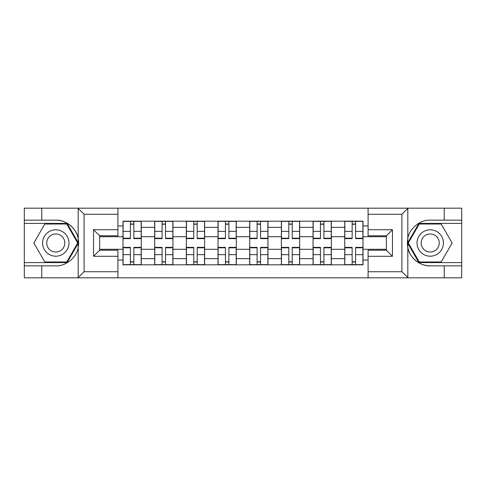 <?xml version="1.0" encoding="UTF-8"?>
<svg xmlns="http://www.w3.org/2000/svg" width="486" height="486" viewBox="0 0 486 486"><rect width="100%" height="100%" fill="white"/><g stroke="black" fill="none" stroke-linecap="round" stroke-linejoin="round"><path stroke-width="0.73" d="M401.187 277.828L461.7 277.828L461.7 223.402L418.914 223.402L407.596 243L418.914 262.598L461.7 262.598M117.91 277.828L368.09 277.828L368.09 250.211L386.364 250.211L386.364 235.789L368.09 235.789L368.09 208.172L117.91 208.172L117.91 235.789L99.636 235.789L99.636 250.211L117.91 250.211L117.91 277.828L77.827 277.828L84.102 271.735L117.91 271.735M77.827 277.828L24.3 277.828L24.3 265.842L41.766 265.842L41.766 277.828L84.813 277.828M84.813 208.172L24.3 208.172L24.3 262.598L67.086 262.598L78.404 243L67.086 223.402L24.3 223.402M368.09 208.172L461.7 208.172L461.7 220.158L444.234 220.158L444.234 208.172L401.187 208.172M154.669 264.827L154.669 227.363L141.262 227.363L141.262 264.827M141.262 227.363L141.262 221.173M154.669 227.363L154.669 221.173M172.943 221.173L172.943 264.827M186.345 264.827L186.345 221.173M204.618 221.173L204.618 264.827M218.026 264.827L218.026 221.173M236.299 221.173L236.299 264.827M249.701 264.827L249.701 221.173M267.974 221.173L267.974 264.827M281.382 264.827L281.382 221.173M299.655 221.173L299.655 264.827M313.057 264.827L313.057 221.173M331.331 221.173L331.331 264.827M344.738 264.827L344.738 221.173M344.738 249.294L331.331 249.294M313.057 249.294L299.655 249.294M281.382 249.294L267.974 249.294M249.701 249.294L236.299 249.294M218.026 249.294L204.618 249.294M186.345 249.294L172.943 249.294M154.669 249.294L141.262 249.294M344.738 236.706L331.331 236.706M313.057 236.706L299.655 236.706M281.382 236.706L267.974 236.706M249.701 236.706L236.299 236.706M218.026 236.706L204.618 236.706M186.345 236.706L172.943 236.706M154.669 236.706L141.262 236.706M99.636 249.294L122.988 249.294L122.988 236.706L99.636 236.706M117.91 225.941L122.988 225.941L122.988 236.706M386.364 236.706L363.012 236.706L363.012 221.173L122.988 221.173L122.988 225.941M363.012 225.941L368.09 225.941M368.09 260.059L363.012 260.059L363.012 249.294L386.364 249.294M122.988 249.294L122.988 264.827L363.012 264.827L363.012 260.059M122.988 260.059L117.91 260.059M363.012 236.706L363.012 249.294M133.85 261.784L130.4 261.784M130.4 224.216L133.85 224.216M165.532 261.784L162.081 261.784M162.081 224.216L165.532 224.216M197.207 261.784L193.756 261.784M193.756 224.216L197.207 224.216M228.888 261.784L225.437 261.784M225.437 224.216L228.888 224.216M260.563 261.784L257.112 261.784M257.112 224.216L260.563 224.216M292.244 261.784L288.793 261.784M288.793 224.216L292.244 224.216M323.919 261.784L320.468 261.784M320.468 224.216L323.919 224.216M355.6 261.784L352.15 261.784M352.15 224.216L355.6 224.216M133.85 238.632L133.85 221.373L141.165 221.373L141.165 238.632L133.85 238.632M130.4 224.016L133.85 224.016M133.85 221.373L123.092 221.373L123.092 238.632L130.4 238.632L130.4 221.373L127.46 221.373M130.4 247.368L130.4 264.627L123.092 264.627L123.092 247.368L130.4 247.368M133.85 261.984L130.4 261.984M130.4 264.627L141.165 264.627L141.165 247.368L133.85 247.368L133.85 264.627L136.797 264.627M165.532 238.632L165.532 221.373L172.84 221.373L172.84 238.632L165.532 238.632M162.081 224.016L165.532 224.016M165.532 221.373L154.767 221.373L154.767 238.632L162.081 238.632L162.081 221.373L159.135 221.373M197.207 238.632L197.207 221.373L204.521 221.373L204.521 238.632L197.207 238.632M193.756 224.016L197.207 224.016M190.506 221.373L186.448 221.373L186.448 238.632L193.756 238.632L193.756 221.373L190.81 221.373M186.448 221.373L197.207 221.373M41.766 265.842L55.775 265.842C65.725 266.474 76.879 257.307 78.185 247.423L78.185 238.577C76.879 228.693 65.725 219.526 55.775 220.158L24.3 220.158M24.3 265.842L24.3 262.598M117.91 214.265L84.102 214.265L77.827 208.172L41.766 208.172L41.766 220.158M77.827 208.172L117.91 208.172M55.775 220.158A22.842 22.842 0 0 1 78.185 247.423L78.185 277.646M99.636 235.789L93.543 229.702L117.91 229.702M117.91 256.298L93.543 256.298L99.636 250.211M408.173 208.172L401.898 214.265L368.09 214.265M444.234 220.158L430.225 220.158C420.275 219.526 409.121 228.693 407.815 238.577L407.815 247.423C409.121 257.307 420.275 266.474 430.225 265.842L461.7 265.842M461.7 220.158L461.7 223.402M368.09 271.735L401.898 271.735L408.173 277.828L444.234 277.828L444.234 265.842M408.173 277.828L368.09 277.828M430.225 265.842A22.842 22.842 0 0 1 407.815 238.577L407.815 208.354M386.364 250.211L392.457 256.298L368.09 256.298M368.09 229.702L392.457 229.702L386.364 235.789M42.574 243A13.201 13.201 0 0 0 55.775 256.201A13.201 13.201 0 0 0 68.976 243A13.201 13.201 0 0 0 55.775 229.799A13.201 13.201 0 0 0 42.574 243M46.741 243A9.034 9.034 0 0 0 55.775 252.034A9.034 9.034 0 0 0 64.814 243A9.034 9.034 0 0 0 55.775 233.966A9.034 9.034 0 0 0 46.741 243M66.734 224.016L77.699 243L66.734 261.984L44.815 261.984L33.85 243L44.815 224.016L66.734 224.016M417.024 243A13.201 13.201 0 0 0 430.225 256.201A13.201 13.201 0 0 0 443.426 243A13.201 13.201 0 0 0 430.225 229.799A13.201 13.201 0 0 0 417.024 243M421.186 243A9.034 9.034 0 0 0 430.225 252.034A9.034 9.034 0 0 0 439.259 243A9.034 9.034 0 0 0 430.225 233.966A9.034 9.034 0 0 0 421.186 243M441.185 224.016L452.15 243L441.185 261.984L419.266 261.984L408.301 243L419.266 224.016L441.185 224.016M162.081 247.368L162.081 264.627L154.767 264.627L154.767 247.368L162.081 247.368M165.532 261.984L162.081 261.984M165.532 264.627L172.84 264.627L172.84 247.368L165.532 247.368L165.532 264.627L162.081 264.627M193.756 247.368L193.756 264.627L186.448 264.627L186.448 247.368L193.756 247.368M197.207 261.984L193.756 261.984M193.756 264.627L204.521 264.627L204.521 247.368L197.207 247.368L197.207 264.627L200.153 264.627M228.888 238.632L228.888 221.373L236.196 221.373L236.196 238.632L228.888 238.632M225.437 224.016L228.888 224.016M228.888 221.373L218.123 221.373L218.123 238.632L225.437 238.632L225.437 221.373L222.491 221.373M260.563 238.632L260.563 221.373L267.877 221.373L267.877 238.632L260.563 238.632M257.112 224.016L260.563 224.016M260.563 221.373L249.804 221.373L249.804 238.632L257.112 238.632L257.112 221.373L254.166 221.373M292.244 238.632L292.244 221.373L299.552 221.373L299.552 238.632L292.244 238.632M288.793 224.016L292.244 224.016M292.244 221.373L281.479 221.373L281.479 238.632L288.793 238.632L288.793 221.373L285.847 221.373M225.437 247.368L225.437 264.627L218.123 264.627L218.123 247.368L225.437 247.368M228.888 261.984L225.437 261.984M228.888 264.627L236.196 264.627L236.196 247.368L228.888 247.368L228.888 264.627L225.437 264.627M257.112 247.368L257.112 264.627L249.804 264.627L249.804 247.368L257.112 247.368M260.563 261.984L257.112 261.984M260.563 264.627L267.877 264.627L267.877 247.368L260.563 247.368L260.563 264.627L257.112 264.627M288.793 247.368L288.793 264.627L281.479 264.627L281.479 247.368L288.793 247.368M292.244 261.984L288.793 261.984M292.244 264.627L299.552 264.627L299.552 247.368L292.244 247.368L292.244 264.627L288.793 264.627M323.919 238.632L323.919 221.373L331.233 221.373L331.233 238.632L323.919 238.632M320.468 224.016L323.919 224.016M317.218 221.373L313.16 221.373L313.16 238.632L320.468 238.632L320.468 221.373L317.522 221.373M313.16 221.373L323.919 221.373M320.468 247.368L320.468 264.627L313.16 264.627L313.16 247.368L320.468 247.368M323.919 261.984L320.468 261.984M327.169 264.627L331.233 264.627L331.233 247.368L323.919 247.368L323.919 264.627L326.865 264.627M331.233 264.627L320.468 264.627M355.6 238.632L355.6 221.373L362.908 221.373L362.908 238.632L355.6 238.632M352.15 224.016L355.6 224.016M348.899 221.373L344.835 221.373L344.835 238.632L352.15 238.632L352.15 221.373L349.203 221.373M344.835 221.373L355.6 221.373M352.15 247.368L352.15 264.627L344.835 264.627L344.835 247.368L352.15 247.368M355.6 261.984L352.15 261.984M352.15 264.627L362.908 264.627L362.908 247.368L355.6 247.368L355.6 264.627L358.54 264.627M313.057 227.363L299.655 227.363M281.382 227.363L267.974 227.363M249.701 227.363L236.299 227.363M218.026 227.363L204.618 227.363M186.345 227.363L172.943 227.363M344.738 227.363L331.331 227.363M313.057 258.637L299.655 258.637M281.382 258.637L267.974 258.637M249.701 258.637L236.299 258.637M218.026 258.637L204.618 258.637M186.345 258.637L172.943 258.637M154.669 258.637L141.262 258.637M344.738 258.637L331.331 258.637M133.85 238.207L141.165 238.207M133.85 231.348L141.165 231.348M123.092 238.207L130.4 238.207M123.092 231.348L130.4 231.348M130.4 247.793L123.092 247.793M130.4 254.652L123.092 254.652M141.165 247.793L133.85 247.793M141.165 254.652L133.85 254.652M165.532 238.207L172.84 238.207M165.532 231.348L172.84 231.348M154.767 238.207L162.081 238.207M154.767 231.348L162.081 231.348M197.207 238.207L204.521 238.207M197.207 231.348L204.521 231.348M186.448 238.207L193.756 238.207M186.448 231.348L193.756 231.348M78.185 238.577L78.185 208.354M84.102 214.265L84.102 271.735M93.543 256.298L93.543 229.702M407.815 247.423L407.815 277.646M401.898 271.735L401.898 214.265M392.457 229.702L392.457 256.298M162.081 247.793L154.767 247.793M162.081 254.652L154.767 254.652M172.84 247.793L165.532 247.793M172.84 254.652L165.532 254.652M193.756 247.793L186.448 247.793M193.756 254.652L186.448 254.652M204.521 247.793L197.207 247.793M204.521 254.652L197.207 254.652M228.888 238.207L236.196 238.207M228.888 231.348L236.196 231.348M218.123 238.207L225.437 238.207M218.123 231.348L225.437 231.348M260.563 238.207L267.877 238.207M260.563 231.348L267.877 231.348M249.804 238.207L257.112 238.207M249.804 231.348L257.112 231.348M292.244 238.207L299.552 238.207M292.244 231.348L299.552 231.348M281.479 238.207L288.793 238.207M281.479 231.348L288.793 231.348M225.437 247.793L218.123 247.793M225.437 254.652L218.123 254.652M236.196 247.793L228.888 247.793M236.196 254.652L228.888 254.652M257.112 247.793L249.804 247.793M257.112 254.652L249.804 254.652M267.877 247.793L260.563 247.793M267.877 254.652L260.563 254.652M288.793 247.793L281.479 247.793M288.793 254.652L281.479 254.652M299.552 247.793L292.244 247.793M299.552 254.652L292.244 254.652M323.919 238.207L331.233 238.207M323.919 231.348L331.233 231.348M313.16 238.207L320.468 238.207M313.16 231.348L320.468 231.348M320.468 247.793L313.16 247.793M320.468 254.652L313.16 254.652M331.233 247.793L323.919 247.793M331.233 254.652L323.919 254.652M355.6 238.207L362.908 238.207M355.6 231.348L362.908 231.348M344.835 238.207L352.15 238.207M344.835 231.348L352.15 231.348M352.15 247.793L344.835 247.793M352.15 254.652L344.835 254.652M362.908 247.793L355.6 247.793M362.908 254.652L355.6 254.652"/></g></svg>
